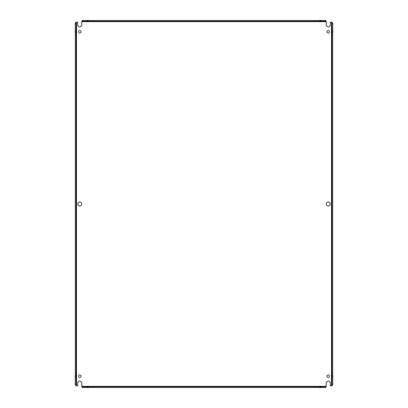 <?xml version="1.0" encoding="UTF-8"?>
<svg xmlns="http://www.w3.org/2000/svg" width="408" height="408" viewBox="0 0 408 408"><rect width="100%" height="100%" fill="white"/><g stroke="black" fill="none" stroke-linecap="round" stroke-linejoin="round"><path stroke-width="0.61" d="M79.733 33.028A1.285 1.285 0 0 1 78.453 31.742A1.285 1.285 0 0 1 79.733 30.462A1.285 1.285 0 0 1 81.019 31.742A1.285 1.285 0 0 1 79.733 33.028M328.267 33.028A1.285 1.285 0 0 1 326.981 31.742A1.285 1.285 0 0 1 328.267 30.462A1.285 1.285 0 0 1 329.547 31.742A1.285 1.285 0 0 1 328.267 33.028M79.733 377.538A1.285 1.285 0 0 1 78.453 376.258A1.285 1.285 0 0 1 79.733 374.972A1.285 1.285 0 0 1 81.019 376.258A1.285 1.285 0 0 1 79.733 377.538M328.267 377.538A1.285 1.285 0 0 1 326.981 376.258A1.285 1.285 0 0 1 328.267 374.972A1.285 1.285 0 0 1 329.547 376.258A1.285 1.285 0 0 1 328.267 377.538M331.551 22.2L331.882 23.088L332.755 23.088L331.765 22.2L330.266 22.2L330.266 24.888A1.999 1.999 0 0 1 328.267 26.887A1.999 1.999 0 0 1 326.267 24.888L326.267 21.389L325.38 20.4L325.38 21.267L326.267 21.599M81.733 21.599L82.62 21.267L82.62 20.4L81.733 21.389L81.733 24.888A1.999 1.999 0 0 1 79.733 26.887A1.999 1.999 0 0 1 77.734 24.888L77.734 22.2L76.556 22.2L76.556 385.8L77.734 385.8L77.734 383.112A1.999 1.999 0 0 1 79.733 381.113A1.999 1.999 0 0 1 81.733 383.112L81.733 386.294L326.267 386.294L326.267 383.112A1.999 1.999 0 0 1 328.267 381.113A1.999 1.999 0 0 1 330.266 383.112L330.266 385.8L331.444 385.8L331.444 22.2M79.733 205.999A1.999 1.999 0 0 1 77.734 204A1.999 1.999 0 0 1 79.733 202.001A1.999 1.999 0 0 1 81.733 204A1.999 1.999 0 0 1 79.733 205.999M328.267 205.999A1.999 1.999 0 0 1 326.267 204A1.999 1.999 0 0 1 328.267 202.001A1.999 1.999 0 0 1 330.266 204A1.999 1.999 0 0 1 328.267 205.999M331.882 376.37L331.882 30.6L332.755 30.6L332.755 376.37L331.882 376.37L331.882 377.4L332.755 377.461L331.882 377.4M331.882 384.912L332.755 384.912L331.882 384.912L331.444 385.8M331.551 385.8L332.755 384.912M326.267 386.401L325.38 386.733L325.38 387.6L326.267 386.294M87.48 386.733L321.55 386.733L321.55 387.6L87.48 387.6L87.48 386.733L86.45 386.733L86.389 387.6L86.45 386.733M82.62 386.733L82.62 387.6L82.62 386.733L81.733 386.294M81.733 386.401L82.62 387.6M76.449 385.8L76.118 384.912L75.245 384.912L76.556 385.8M76.118 377.4L75.245 377.461L76.118 377.4L76.118 30.539L75.245 30.539L75.245 23.088L76.118 23.088L76.556 22.2M76.449 22.2L75.245 23.088M86.45 21.267L86.389 20.4L86.45 21.267L321.611 21.267L321.611 20.4L325.38 20.4M332.755 376.37L332.755 377.4M332.755 31.63L331.882 31.63M331.882 30.6L331.882 23.088M331.882 384.657L331.882 377.461M87.48 387.6L86.45 387.6M320.52 387.6L320.52 386.733M321.55 386.733L325.38 386.733M82.875 386.733L86.389 386.733M76.118 23.088L76.118 30.539M76.118 31.63L75.245 31.63L75.245 30.6L76.118 30.6M75.245 377.4L75.245 376.37L76.118 376.37M76.118 377.461L76.118 384.912M325.38 21.267L321.611 21.267M320.52 21.267L320.52 20.4L321.55 20.4L321.55 21.267M86.45 20.4L87.48 20.4L87.48 21.267M86.389 21.267L82.62 21.267M325.125 21.267L325.125 20.4M332.755 23.088L331.882 23.343M332.755 31.691L331.882 31.691M332.755 32.834L331.882 32.834M332.755 375.166L331.882 375.166M332.755 376.309L331.882 376.309M331.882 30.539L332.755 30.6M332.755 23.343L332.755 30.539M332.755 377.461L332.755 384.657M325.38 387.6L325.125 386.733M320.459 387.6L320.459 386.733M319.316 387.6L319.316 386.733M88.684 387.6L88.684 386.733M87.541 387.6L87.541 386.733M321.611 386.733L321.55 387.6M325.125 387.6L321.611 387.6M86.389 387.6L82.875 387.6M75.245 384.912L76.118 384.657M76.118 23.343L75.245 23.343M75.245 376.37L75.245 31.63M75.245 376.309L76.118 376.309M75.245 375.166L76.118 375.166M75.245 32.834L76.118 32.834M75.245 31.691L76.118 31.691M75.245 384.657L75.245 377.461M82.62 20.4L82.875 21.267M87.48 20.4L320.52 20.4M87.541 20.4L87.541 21.267M88.684 20.4L88.684 21.267M319.316 20.4L319.316 21.267M320.459 20.4L320.459 21.267M82.875 20.4L86.389 20.4M326.267 21.706L81.733 21.706"/></g></svg>
